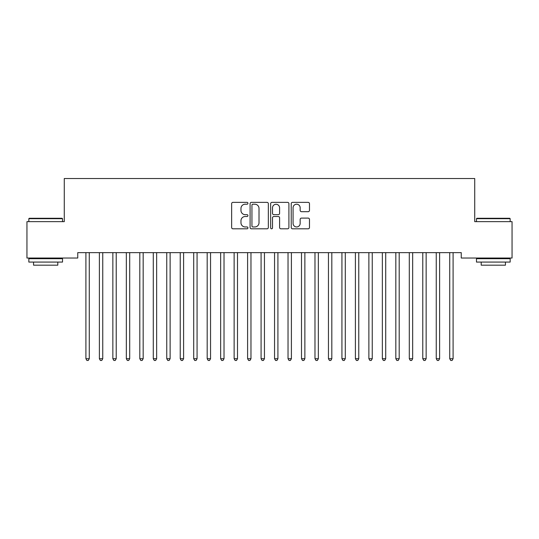 <?xml version="1.0" encoding="UTF-8"?>
<svg xmlns="http://www.w3.org/2000/svg" width="539" height="539" viewBox="0 0 539 539"><rect width="100%" height="100%" fill="white"/><g stroke="black" fill="none" stroke-linecap="round" stroke-linejoin="round"><path stroke-width="0.81" d="M247.94 203.284A0.923 0.923 0 0 0 247.017 202.361L232.963 202.361A1.321 1.321 0 0 0 231.642 203.681L231.642 227.492A1.321 1.321 0 0 0 232.963 228.812L247.017 228.812A0.923 0.923 0 0 0 247.94 227.889A0.923 0.923 0 0 0 247.017 226.959L245.198 226.959A4.231 4.231 0 0 1 240.967 222.728L240.967 220.747A4.231 4.231 0 0 1 245.198 216.51L247.017 216.51A0.923 0.923 0 0 0 247.94 215.587A0.923 0.923 0 0 0 247.017 214.663L245.198 214.663A4.231 4.231 0 0 1 240.967 210.426L240.967 208.445A4.231 4.231 0 0 1 245.198 204.214L247.017 204.214A0.923 0.923 0 0 0 247.94 203.284M308.153 211.686A1.321 1.321 0 0 0 309.48 210.365L309.48 203.681A1.321 1.321 0 0 0 308.153 202.361L292.549 202.361A1.321 1.321 0 0 0 291.222 203.681L291.222 227.492A1.321 1.321 0 0 0 292.549 228.812L308.153 228.812A1.321 1.321 0 0 0 309.48 227.492L309.48 219.42A1.321 1.321 0 0 0 308.153 218.1L301.476 218.1A1.321 1.321 0 0 0 300.156 219.42L300.156 223.422A3.537 3.537 0 0 1 296.612 226.959A3.537 3.537 0 0 1 293.075 223.422L293.075 207.751A3.537 3.537 0 0 1 296.612 204.214A3.537 3.537 0 0 1 300.156 207.751L300.156 210.365A1.321 1.321 0 0 0 301.476 211.686L308.153 211.686M461.249 252.643L77.751 252.643L77.751 258.033L26.95 258.033L26.95 221.65L64.276 221.65L64.276 178.53L474.724 178.53L474.724 221.65L512.05 221.65L512.05 258.033L461.249 258.033L461.249 252.643M268.341 203.681A1.321 1.321 0 0 0 267.021 202.361L251.41 202.361A1.321 1.321 0 0 0 250.089 203.681L250.089 227.492A1.321 1.321 0 0 0 251.41 228.812L267.021 228.812A1.321 1.321 0 0 0 268.341 227.492L268.341 203.681M271.979 202.361L287.59 202.361A1.321 1.321 0 0 1 288.911 203.681L288.911 227.492A1.321 1.321 0 0 1 287.59 228.812L280.907 228.812A1.321 1.321 0 0 1 279.586 227.492L279.586 217.837A1.321 1.321 0 0 0 278.265 216.51L273.832 216.51A1.321 1.321 0 0 0 272.512 217.837L272.512 227.889A0.923 0.923 0 0 1 271.582 228.812A0.923 0.923 0 0 1 270.659 227.889L270.659 203.681A1.321 1.321 0 0 1 271.979 202.361M252.865 204.214A0.923 0.923 0 0 0 251.942 205.137L251.942 226.036A0.923 0.923 0 0 0 252.865 226.959L254.785 226.959A4.231 4.231 0 0 0 259.016 222.728L259.016 208.445A4.231 4.231 0 0 0 254.785 204.214L252.865 204.214M279.586 207.818A3.537 3.537 0 0 0 276.049 204.281A3.537 3.537 0 0 0 272.512 207.818L272.512 213.336A1.321 1.321 0 0 0 273.832 214.663L278.265 214.663A1.321 1.321 0 0 0 279.586 213.336L279.586 207.818M85.728 252.643L85.809 252.838A1.347 1.347 -179.2 0 1 85.903 253.343L85.903 358.718L89.272 358.718L89.272 253.343A1.347 1.347 -179.2 0 1 89.366 252.838L89.447 252.643M89.272 358.718L88.261 360.47L86.914 360.47L85.903 358.718M99.203 252.643L99.284 252.838A1.347 1.347 -179.2 0 1 99.378 253.343L99.378 358.718L102.747 358.718L102.747 253.343A1.347 1.347 -179.2 0 1 102.841 252.838L102.922 252.643M102.747 358.718L101.736 360.47L100.389 360.47L99.378 358.718M112.678 252.643L112.759 252.838A1.347 1.347 -179.2 0 1 112.853 253.343L112.853 358.718L116.222 358.718L116.222 253.343A1.347 1.347 -179.2 0 1 116.316 252.838L116.397 252.643M116.222 358.718L115.211 360.47L113.864 360.47L112.853 358.718M28.836 218.686L29.241 218.282L62.12 218.282L62.524 218.686L28.836 218.686L28.836 221.65M62.524 262.075L28.836 262.075L28.836 258.707L62.524 258.707L62.524 262.075M57.808 262.075L57.808 265.175L33.553 265.175L33.553 262.075M476.476 218.686L476.88 218.282L509.759 218.282L510.163 218.686L476.476 218.686L476.476 221.65M510.163 262.075L476.476 262.075L476.476 258.707L510.163 258.707L510.163 262.075M505.447 262.075L505.447 265.175L481.192 265.175L481.192 262.075M126.153 252.643L126.234 252.838A1.347 1.347 -179.2 0 1 126.328 253.343L126.328 358.718L129.697 358.718L129.697 253.343A1.347 1.347 -179.2 0 1 129.791 252.838L129.872 252.643M129.697 358.718L128.686 360.47L127.339 360.47L126.328 358.718M139.628 252.643L139.709 252.838A1.347 1.347 -179.2 0 1 139.803 253.343L139.803 358.718L143.172 358.718L143.172 253.343A1.347 1.347 -179.2 0 1 143.266 252.838L143.347 252.643M143.172 358.718L142.161 360.47L140.814 360.47L139.803 358.718M153.103 252.643L153.184 252.838A1.347 1.347 -179.2 0 1 153.278 253.343L153.278 358.718L156.647 358.718L156.647 253.343A1.347 1.347 -179.2 0 1 156.741 252.838L156.822 252.643M156.647 358.718L155.636 360.47L154.289 360.47L153.278 358.718M166.578 252.643L166.659 252.838A1.347 1.347 -179.2 0 1 166.753 253.343L166.753 358.718L170.122 358.718L170.122 253.343A1.347 1.347 -179.2 0 1 170.216 252.838L170.297 252.643M170.122 358.718L169.111 360.47L167.764 360.47L166.753 358.718M180.053 252.643L180.134 252.838A1.347 1.347 -179.2 0 1 180.228 253.343L180.228 358.718L183.597 358.718L183.597 253.343A1.347 1.347 -179.2 0 1 183.691 252.838L183.772 252.643M183.597 358.718L182.586 360.47L181.239 360.47L180.228 358.718M193.528 252.643L193.609 252.838A1.347 1.347 -179.2 0 1 193.703 253.343L193.703 358.718L197.072 358.718L197.072 253.343A1.347 1.347 -179.2 0 1 197.166 252.838L197.247 252.643M197.072 358.718L196.061 360.47L194.714 360.47L193.703 358.718M207.003 252.643L207.084 252.838A1.347 1.347 -179.2 0 1 207.178 253.343L207.178 358.718L210.547 358.718L210.547 253.343A1.347 1.347 -179.2 0 1 210.641 252.838L210.722 252.643M210.547 358.718L209.536 360.47L208.189 360.47L207.178 358.718M220.478 252.643L220.559 252.838A1.347 1.347 -179.2 0 1 220.653 253.343L220.653 358.718L224.022 358.718L224.022 253.343A1.347 1.347 -179.2 0 1 224.116 252.838L224.197 252.643M224.022 358.718L223.011 360.47L221.664 360.47L220.653 358.718M233.953 252.643L234.034 252.838A1.347 1.347 -179.2 0 1 234.128 253.343L234.128 358.718L237.497 358.718L237.497 253.343A1.347 1.347 -179.2 0 1 237.591 252.838L237.672 252.643M237.497 358.718L236.486 360.47L235.139 360.47L234.128 358.718M247.428 252.643L247.509 252.838A1.347 1.347 -179.2 0 1 247.603 253.343L247.603 358.718L250.972 358.718L250.972 253.343A1.347 1.347 -179.2 0 1 251.066 252.838L251.147 252.643M250.972 358.718L249.961 360.47L248.614 360.47L247.603 358.718M260.903 252.643L260.984 252.838A1.347 1.347 -179.2 0 1 261.078 253.343L261.078 358.718L264.447 358.718L264.447 253.343A1.347 1.347 -179.2 0 1 264.541 252.838L264.622 252.643M264.447 358.718L263.436 360.47L262.089 360.47L261.078 358.718M274.378 252.643L274.459 252.838A1.347 1.347 -179.2 0 1 274.553 253.343L274.553 358.718L277.922 358.718L277.922 253.343A1.347 1.347 -179.2 0 1 278.016 252.838L278.097 252.643M277.922 358.718L276.911 360.47L275.564 360.47L274.553 358.718M287.853 252.643L287.934 252.838A1.347 1.347 -179.2 0 1 288.028 253.343L288.028 358.718L291.397 358.718L291.397 253.343A1.347 1.347 -179.2 0 1 291.491 252.838L291.572 252.643M291.397 358.718L290.386 360.47L289.039 360.47L288.028 358.718M301.328 252.643L301.409 252.838A1.347 1.347 -179.2 0 1 301.503 253.343L301.503 358.718L304.872 358.718L304.872 253.343A1.347 1.347 -179.2 0 1 304.966 252.838L305.047 252.643M304.872 358.718L303.861 360.47L302.514 360.47L301.503 358.718M314.803 252.643L314.884 252.838A1.347 1.347 -179.2 0 1 314.978 253.343L314.978 358.718L318.347 358.718L318.347 253.343A1.347 1.347 -179.2 0 1 318.441 252.838L318.522 252.643M318.347 358.718L317.336 360.47L315.989 360.47L314.978 358.718M328.278 252.643L328.359 252.838A1.347 1.347 -179.2 0 1 328.453 253.343L328.453 358.718L331.822 358.718L331.822 253.343A1.347 1.347 -179.2 0 1 331.916 252.838L331.997 252.643M331.822 358.718L330.811 360.47L329.464 360.47L328.453 358.718M341.753 252.643L341.834 252.838A1.347 1.347 -179.2 0 1 341.928 253.343L341.928 358.718L345.297 358.718L345.297 253.343A1.347 1.347 -179.2 0 1 345.391 252.838L345.472 252.643M345.297 358.718L344.286 360.47L342.939 360.47L341.928 358.718M355.228 252.643L355.309 252.838A1.347 1.347 -179.2 0 1 355.403 253.343L355.403 358.718L358.772 358.718L358.772 253.343A1.347 1.347 -179.2 0 1 358.866 252.838L358.947 252.643M358.772 358.718L357.761 360.47L356.414 360.47L355.403 358.718M368.703 252.643L368.784 252.838A1.347 1.347 -179.2 0 1 368.878 253.343L368.878 358.718L372.247 358.718L372.247 253.343A1.347 1.347 -179.2 0 1 372.341 252.838L372.422 252.643M372.247 358.718L371.236 360.47L369.889 360.47L368.878 358.718M382.178 252.643L382.259 252.838A1.347 1.347 -179.2 0 1 382.353 253.343L382.353 358.718L385.722 358.718L385.722 253.343A1.347 1.347 -179.2 0 1 385.816 252.838L385.897 252.643M385.722 358.718L384.711 360.47L383.364 360.47L382.353 358.718M395.653 252.643L395.734 252.838A1.347 1.347 -179.2 0 1 395.828 253.343L395.828 358.718L399.197 358.718L399.197 253.343A1.347 1.347 -179.2 0 1 399.291 252.838L399.372 252.643M399.197 358.718L398.186 360.47L396.839 360.47L395.828 358.718M409.128 252.643L409.209 252.838A1.347 1.347 -179.2 0 1 409.303 253.343L409.303 358.718L412.672 358.718L412.672 253.343A1.347 1.347 -179.2 0 1 412.766 252.838L412.847 252.643M412.672 358.718L411.661 360.47L410.314 360.47L409.303 358.718M422.603 252.643L422.684 252.838A1.347 1.347 -179.2 0 1 422.778 253.343L422.778 358.718L426.147 358.718L426.147 253.343A1.347 1.347 -179.2 0 1 426.241 252.838L426.322 252.643M426.147 358.718L425.136 360.47L423.789 360.47L422.778 358.718M436.078 252.643L436.159 252.838A1.347 1.347 -179.2 0 1 436.253 253.343L436.253 358.718L439.622 358.718L439.622 253.343A1.347 1.347 -179.2 0 1 439.716 252.838L439.797 252.643M439.622 358.718L438.611 360.47L437.264 360.47L436.253 358.718M449.553 252.643L449.634 252.838A1.347 1.347 -179.2 0 1 449.728 253.343L449.728 358.718L453.097 358.718L453.097 253.343A1.347 1.347 -179.2 0 1 453.191 252.838L453.272 252.643M453.097 358.718L452.086 360.47L450.739 360.47L449.728 358.718M62.524 221.65L62.524 218.686M54.843 258.707L54.843 258.033M36.517 258.707L36.517 258.033M510.163 221.65L510.163 218.686M502.483 258.707L502.483 258.033M484.157 258.707L484.157 258.033"/></g></svg>
